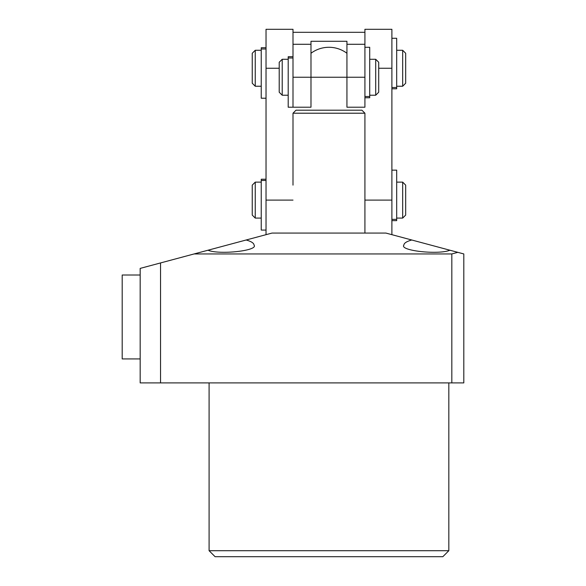 <?xml version="1.0" encoding="UTF-8"?>
<svg xmlns="http://www.w3.org/2000/svg" width="586" height="586" viewBox="0 0 586 586"><rect width="100%" height="100%" fill="white"/><g stroke="black" fill="none" stroke-linecap="round" stroke-linejoin="round"><path stroke-width="0.88" d="M448.825 550.708L442.833 556.7L215.091 556.7L209.092 550.708L448.825 550.708L448.825 382.9M449.916 250.222C438.548 255.042 399.198 250.669 403.871 245.109C403.996 243.131 406.625 241.425 411.775 240.004L463.804 253.943L463.804 382.9L451.821 382.9L451.821 253.943L194.113 253.943L246.142 240.004C251.291 241.425 253.928 243.131 254.046 245.109C258.719 250.669 219.369 255.042 208.008 250.222M209.092 550.708L209.092 382.9M160.535 382.9L160.535 262.938L140.171 268.395L140.171 382.9L451.821 382.9M160.535 262.938L194.113 253.943M411.775 240.004L385.896 233.067L272.021 233.067L246.142 240.004M451.821 253.943L457.812 252.339M293 185.125L293 113.208L364.917 113.208L364.917 233.067M378.703 92.229L375.707 95.225L375.707 59.267L378.703 62.263L378.703 92.229M282.21 59.267L282.21 95.225L279.214 92.229L279.214 62.263L282.21 59.267L288.202 59.267M282.21 95.225L288.202 95.225M369.715 59.267L375.707 59.267M369.715 95.225L375.707 95.225M293 113.208L295.996 110.205L361.921 110.205L364.917 113.208M364.917 32.296L364.917 44.28L346.941 44.28L346.941 41.284L310.983 41.284L310.983 44.28L293 44.28L293 32.296L364.917 32.296L364.917 29.3L391.888 29.3L391.888 234.671M346.941 44.28L346.941 77.242L364.917 77.242L364.917 107.209L346.941 107.209L346.941 77.242L310.983 77.242L310.983 107.209L293 107.209L293 57.999L288.202 57.999L288.202 56.71L293 56.71L288.202 56.71M364.917 44.28L364.917 96.492L369.715 96.492L369.715 97.781L364.917 97.781M310.983 44.28L310.983 77.242L293 77.242L293 44.28M402.677 182.129L405.673 185.125L405.673 215.091L402.677 218.087L402.677 182.129L396.685 182.129M255.24 218.087L252.244 215.091L252.244 185.125L255.24 182.129L255.24 218.087L261.239 218.087M266.029 234.671L266.029 29.3L293 29.3L293 32.296M402.677 50.279L405.673 53.275L405.673 83.241L402.677 86.237L402.677 50.279L396.685 50.279M255.24 86.237L252.244 83.241L252.244 53.275L255.24 50.279L255.24 86.237L261.239 86.237M140.171 358.925L122.196 358.925L122.196 275.017L140.171 275.017M391.888 38.288L396.685 38.288L396.685 88.794L391.888 88.794L396.685 88.794M391.888 170.138L396.685 170.138L396.685 220.644L391.888 220.644M369.715 96.492L369.715 47.283L364.917 47.283L364.917 77.242M288.202 57.999L288.202 107.209L293 107.209L293 77.242M266.029 98.221L261.239 98.221L261.239 47.722L266.029 47.722M266.029 230.071L261.239 230.071L261.239 179.228L266.029 179.228M391.888 200.104L364.917 200.104M391.888 68.254L378.703 68.254M266.029 200.104L293 200.104M266.029 68.254L279.214 68.254M391.888 87.504L396.685 87.504M391.888 219.354L396.685 219.354M266.029 49.004L261.239 49.004M266.029 180.466L261.239 180.466M346.941 53.275A29.967 29.967 0 0 0 310.983 53.275M396.685 218.087L402.677 218.087M255.24 182.129L261.239 182.129M396.685 86.237L402.677 86.237M255.24 50.279L261.239 50.279"/></g></svg>
